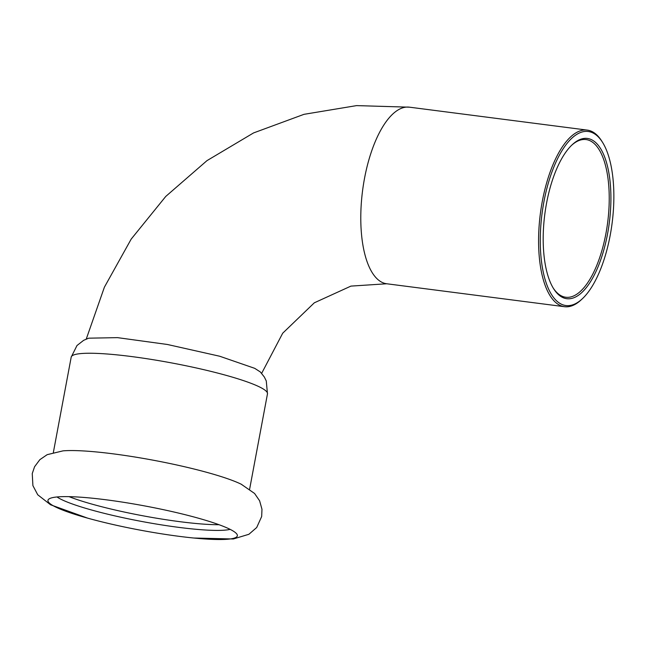 <?xml version="1.0" encoding="UTF-8"?>
<svg xmlns="http://www.w3.org/2000/svg" width="645" height="645" viewBox="0 0 645 645"><rect width="100%" height="100%" fill="white"/><g stroke="black" fill="none" stroke-linecap="round" stroke-linejoin="round"><path stroke-width="0.97" d="M55.196 506.793A96.339 12.311 -169.4 0 0 93.186 519.644A96.339 12.311 -169.4 0 0 179.044 536.326A96.339 12.311 -169.4 0 0 188.195 537.43A96.339 12.311 -169.4 0 0 237.255 534.842A96.339 12.311 -169.4 0 0 230.104 529.343A96.339 12.311 -169.4 0 0 128.686 503.116A96.339 12.311 -169.4 0 0 48.391 499.496A96.339 12.311 -169.4 0 0 55.196 506.793M241.754 484.484A99.838 12.755 -169.4 0 0 241.206 484.21A99.838 12.755 -169.4 0 0 153.47 460.248A99.838 12.755 -169.4 0 0 63.017 450.863L47.182 454.66L39.853 459.667L34.58 466.73L32.25 473.583L32.903 485.629L37.733 494.771L50.568 504.785L87.623 518.137M69.031 496.642A91.574 11.699 -169.4 0 0 179.818 521.676A91.574 11.699 -169.4 0 0 219.034 524.716M57.002 496.964A91.574 11.699 -169.4 0 0 61.033 499.294A91.574 11.699 -169.4 0 0 148.35 522.676A91.574 11.699 -169.4 0 0 230.136 529.368M571.591 145.319A79.488 32.024 -82.7 0 1 586.071 139.57A79.488 32.024 -82.7 0 1 590.409 140.916A79.488 32.024 -82.7 0 1 606.872 228.008A79.488 32.024 -82.7 0 1 565.738 297.24A79.488 32.024 -82.7 0 1 561.4 295.894A79.488 32.024 -82.7 0 1 553.192 288.009M591.796 139.82A80.762 32.532 97.3 0 0 572.131 144.803A80.762 32.532 97.3 0 0 544.791 214.39A80.762 32.532 97.3 0 0 553.579 288.646A80.762 32.532 97.3 0 0 604.873 246.043A80.762 32.532 97.3 0 0 591.796 139.82M593.069 133.007A87.752 35.354 -82.7 0 1 602.567 142.392A87.752 35.354 -82.7 0 1 612.121 223.073A87.752 35.354 -82.7 0 1 582.411 298.7A87.752 35.354 -82.7 0 1 540.671 227.766A87.752 35.354 -82.7 0 1 593.069 133.007M602.567 142.392L601.785 141.142A89.026 35.862 97.3 0 0 592.15 131.612A89.026 35.862 97.3 0 0 587.297 130.113A89.026 35.862 97.3 0 0 541.22 207.65A89.026 35.862 97.3 0 0 559.667 305.198A89.026 35.862 97.3 0 0 564.52 306.706A89.026 35.862 97.3 0 0 581.33 299.707L582.411 298.7M254.719 368.335L260.338 371.955L264.329 377.011L266.272 380.945L267.473 393.845A99.838 12.755 -169.4 0 0 259.967 387.169A99.838 12.755 -169.4 0 0 151.261 359.402A99.838 12.755 -169.4 0 0 71.2 357.12L76.989 345.518L83.64 340.326L88.679 338.182L117.471 337.633L167.369 344.478L219.687 356.233L254.719 368.335M587.297 130.113L409.502 107.183A89.026 35.862 97.3 0 0 363.425 184.72A89.026 35.862 97.3 0 0 381.872 282.268A89.026 35.862 97.3 0 0 386.726 283.768L350.936 286.106L314.325 302.803L282.695 333.215L261.652 373.35M193.935 538.027L233.313 538.986L248.897 534.286L256.702 527.513L261.668 516.516L261.975 509.284L259.613 500.794L254.59 493.481L241.206 484.21M564.52 306.706L386.726 283.768M86.253 339.077L104.401 287.17L131.193 239.093L165.749 196.443L206.981 160.637L253.558 132.926L303.989 114.334L356.58 105.611L409.502 107.183M71.2 357.12L53.366 452.427M267.473 393.845L249.631 489.16"/></g></svg>
